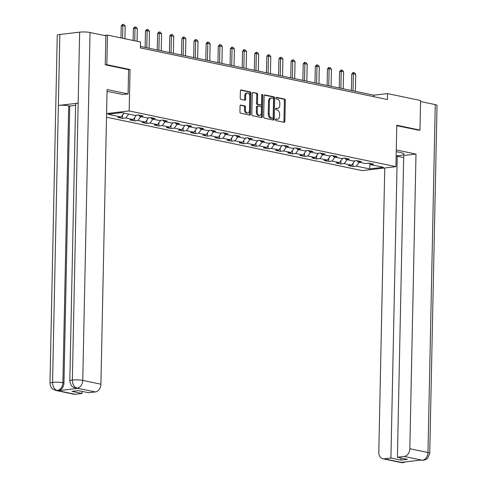 <?xml version="1.0" encoding="UTF-8"?>
<svg xmlns="http://www.w3.org/2000/svg" width="487" height="487" viewBox="0 0 487 487"><rect width="100%" height="100%" fill="white"/><g stroke="black" fill="none" stroke-linecap="round" stroke-linejoin="round"><path stroke-width="0.73" d="M275.447 119.662A0.822 0.53 83.4 0 0 275.965 120.587L284.073 122.286A1.175 0.755 83.4 0 0 284.238 122.292A1.175 0.755 83.4 0 0 284.865 121.281L285.303 100.371A1.175 0.755 83.4 0 0 284.56 99.05L276.452 97.357A0.822 0.53 83.4 0 0 276.415 98.983L277.468 99.202A3.768 2.423 83.4 0 1 279.83 103.433L279.794 105.174A3.768 2.423 83.4 0 1 277.791 108.406A3.768 2.423 83.4 0 1 277.273 108.382L276.226 108.163A0.822 0.53 83.4 0 0 276.19 109.788L277.243 110.007A3.768 2.423 83.4 0 1 279.605 114.232L279.568 115.973A3.768 2.423 83.4 0 1 277.56 119.205A3.768 2.423 83.4 0 1 277.048 119.181L276.001 118.962A0.822 0.53 83.4 0 0 275.447 119.662M240.852 105.028A1.175 0.755 83.4 0 0 240.688 105.022A1.175 0.755 83.4 0 0 240.061 106.032L239.939 111.894A1.175 0.755 83.4 0 0 240.675 113.215L249.685 115.102A1.175 0.755 83.4 0 0 249.843 115.109A1.175 0.755 83.4 0 0 250.476 114.098L250.908 93.187A1.175 0.755 83.4 0 0 250.172 91.866L241.162 89.985A1.175 0.755 83.4 0 0 241.004 89.979A1.175 0.755 83.4 0 0 240.377 90.99L240.231 98.076A1.175 0.755 83.4 0 0 240.968 99.397L244.821 100.2A1.175 0.755 83.4 0 0 244.985 100.206A1.175 0.755 83.4 0 0 245.612 99.202L245.685 95.683A3.147 2.021 83.4 0 1 247.359 92.987A3.147 2.021 83.4 0 1 249.77 96.536L249.478 110.305A3.147 2.021 83.4 0 1 247.804 113.002A3.147 2.021 83.4 0 1 245.393 109.447L245.442 107.158A1.175 0.755 83.4 0 0 244.705 105.837L240.535 105.064M128.592 69.696L130.041 69.525L106.86 64.686L107.481 35.101L104.285 35.472M130.041 69.525L129.171 110.945L395.925 166.664L362.17 170.602L106.507 117.197M418.601 130.248L419.971 130.09L396.795 125.25L395.925 166.664M419.971 130.09L420.591 100.505L387.536 93.601L373.852 95.196L140.445 46.442M107.481 35.101L140.536 42.004L140.408 47.921L387.415 99.518L387.536 93.601M263.68 116.856A1.175 0.755 83.4 0 0 264.417 118.177L273.426 120.058A1.175 0.755 83.4 0 0 273.584 120.064A1.175 0.755 83.4 0 0 274.218 119.059L274.65 98.149A1.175 0.755 83.4 0 0 273.913 96.828L264.904 94.947A1.175 0.755 83.4 0 0 264.745 94.941A1.175 0.755 83.4 0 0 264.118 95.951L263.68 116.856M261.556 117.58L252.546 115.699A1.175 0.755 83.4 0 1 251.809 114.378L252.248 93.467A1.175 0.755 83.4 0 1 252.875 92.457A1.175 0.755 83.4 0 1 253.033 92.469L256.892 93.273A1.175 0.755 83.4 0 1 257.629 94.594L257.453 103.074A1.175 0.755 83.4 0 0 258.189 104.395L260.746 104.93A1.175 0.755 83.4 0 0 260.91 104.936A1.175 0.755 83.4 0 0 261.537 103.926L261.72 95.099A0.822 0.53 83.4 0 1 262.791 95.318L262.347 116.576A1.175 0.755 83.4 0 1 261.714 117.586A1.175 0.755 83.4 0 1 261.556 117.58M106.58 113.574L129.171 110.945M122.48 118.378L125.81 117.994L133.274 119.552L129.944 119.942L134.613 120.916L137.943 120.526L145.406 122.085L142.076 122.474L146.745 123.448L150.075 123.059L157.538 124.617L154.209 125.007L158.878 125.981L162.208 125.597L169.671 127.156L166.341 127.545L171.01 128.519L174.34 128.13L181.803 129.688L178.473 130.078L183.142 131.052L186.472 130.662L193.936 132.22L190.606 132.61L195.275 133.584L198.605 133.195L206.068 134.759L202.738 135.143L207.407 136.123L210.737 135.733L218.2 137.291L214.87 137.681L219.54 138.655L222.869 138.265L230.333 139.824L227.003 140.213L231.672 141.187L235.002 140.798L242.465 142.362L239.135 142.746L243.804 143.72L247.134 143.336L254.598 144.895L251.268 145.284L255.937 146.258L259.267 145.869L266.73 147.427L263.4 147.817L268.069 148.791L271.399 148.401L278.862 149.959L275.532 150.349L280.202 151.323L283.531 150.94L290.995 152.498L287.665 152.888L292.334 153.862L295.664 153.472L303.127 155.03L299.797 155.42L304.466 156.394L307.796 156.004L315.259 157.563L311.93 157.952L316.599 158.926L319.929 158.543L327.392 160.101L324.062 160.485L328.731 161.465L332.061 161.075L339.524 162.634L336.194 163.023L340.863 163.997L344.193 163.608L351.657 165.166L348.327 165.556L352.996 166.53L356.326 166.14L369.548 168.904L383.415 167.291L370.193 164.527L373.523 164.137L368.86 163.163L365.53 163.553L358.061 161.994L361.391 161.605L356.728 160.631L353.398 161.02L345.928 159.456L349.258 159.072L344.595 158.092L341.265 158.482L333.796 156.924L337.126 156.534L332.463 155.56L329.133 155.95L321.663 154.391L324.993 154.002L320.33 153.028L317 153.417L309.531 151.853L312.861 151.469L308.198 150.495L304.868 150.879L297.399 149.32L300.729 148.931L296.066 147.957L292.736 148.346L285.266 146.788L288.596 146.398L283.933 145.424L280.603 145.814L273.134 144.255L276.464 143.866L271.801 142.892L268.471 143.275L261.002 141.717L264.331 141.327L259.668 140.353L256.339 140.743L248.869 139.185L252.199 138.795L247.536 137.821L244.206 138.211L236.737 136.652L240.067 136.263L235.404 135.289L232.074 135.678L224.604 134.114L227.934 133.73L223.271 132.75L219.941 133.14L212.472 131.581L215.802 131.192L211.139 130.218L207.809 130.607L200.34 129.049L203.669 128.659L199.006 127.685L195.677 128.075L188.207 126.51L191.537 126.127L186.874 125.153L183.544 125.536L176.075 123.978L179.405 123.588L174.742 122.614L171.412 123.004L163.942 121.446L167.272 121.056L162.609 120.082L159.279 120.472L151.81 118.907L155.14 118.524L150.477 117.55L147.147 117.933L139.678 116.375L143.008 115.985L138.345 115.011L135.015 115.401L121.793 112.637L107.925 114.256L121.141 117.02L117.811 117.404L122.48 118.378L122.547 115.084M128.659 114.074L125.81 117.994M136.409 115.236L133.274 119.552M139.678 116.375L138.6 115.066M140.792 116.606L137.943 120.526M148.541 117.775L145.406 122.085M151.81 118.907L150.733 117.598M152.924 119.145L150.075 123.059M160.673 120.307L157.538 124.617M163.942 121.446L162.865 120.137M165.056 121.677L162.208 125.597M172.806 122.84L169.671 127.156M176.075 123.978L174.997 122.669M177.189 124.209L174.34 128.13M184.938 125.378L181.803 129.688M188.207 126.51L187.13 125.202M189.321 126.748L186.472 130.662M197.071 127.911L193.936 132.22M200.34 129.049L199.262 127.74M201.454 129.28L198.605 133.195M209.203 130.443L206.068 134.759M212.472 131.581L211.395 130.273M213.586 131.813L210.737 135.733M221.335 132.975L218.2 137.291M224.604 134.114L223.527 132.805M225.718 134.345L222.869 138.265M233.468 135.514L230.333 139.824M236.737 136.652L235.659 135.343M237.851 136.884L235.002 140.798M245.6 138.046L242.465 142.362M248.869 139.185L247.792 137.876M249.983 139.416L247.134 143.336M257.733 140.579L254.598 144.895M261.002 141.717L259.924 140.408M262.116 141.948L259.267 145.869M269.865 143.117L266.73 147.427M273.134 144.255L272.056 142.941M274.248 144.487L271.399 148.401M281.997 145.65L278.862 149.959M285.266 146.788L284.189 145.479M286.38 147.019L283.531 150.94M294.13 148.182L290.995 152.498M297.399 149.32L296.321 148.011M298.513 149.552L295.664 153.472M306.262 150.72L303.127 155.03M309.531 151.853L308.454 150.544M310.645 152.09L307.796 156.004M318.395 153.253L315.259 157.563M321.663 154.391L320.586 153.082M322.778 154.623L319.929 158.543M330.527 155.785L327.392 160.101M333.796 156.924L332.718 155.615M334.91 157.155L332.061 161.075M342.659 158.318L339.524 162.634M345.928 159.456L344.851 158.147M347.042 159.687L344.193 163.608M354.792 160.856L351.657 165.166M358.061 161.994L356.983 160.686M359.175 162.226L356.326 166.14M370.047 164.35L369.548 168.904M370.193 164.527L369.116 163.218M106.86 64.686L105.496 64.844M123.99 113.1L121.141 117.02M373.821 96.676L373.852 95.196M353.063 163.236L352.996 166.53M340.93 160.698L340.863 163.997M328.798 158.165L328.731 161.465M316.666 155.633L316.599 158.926M304.533 153.101L304.466 156.394M292.401 150.562L292.334 153.862M280.269 148.03L280.202 151.323M268.136 145.497L268.069 148.791M256.004 142.959L255.937 146.258M243.871 140.426L243.804 143.72M231.739 137.894L231.672 141.187M219.607 135.356L219.54 138.655M207.474 132.823L207.407 136.123M195.342 130.291L195.275 133.584M183.209 127.752L183.142 131.052M171.077 125.22L171.01 128.519M158.945 122.687L158.878 125.981M146.812 120.155L146.745 123.448M134.68 117.617L134.613 120.916M275.581 119.175L276.135 119.291A3.768 2.423 83.4 0 0 276.653 119.315L277.56 119.205M277.791 108.406L276.878 108.51A3.768 2.423 83.4 0 1 276.36 108.485L275.806 108.37M283.678 122.2A1.175 0.755 83.4 0 0 283.951 121.385L284.39 100.48A1.175 0.755 83.4 0 0 283.653 99.159L276.032 97.57M273.03 119.979A1.175 0.755 83.4 0 0 273.304 119.163L273.743 98.252A1.175 0.755 83.4 0 0 273 96.931L264.392 95.135M272.623 118.256A0.822 0.53 83.4 0 0 273.17 117.556L273.554 99.202A0.822 0.53 83.4 0 0 273.043 98.277L271.935 98.045A3.768 2.423 83.4 0 0 271.417 98.021A3.768 2.423 83.4 0 0 269.414 101.253L269.147 113.8A3.768 2.423 83.4 0 0 271.515 118.024L272.623 118.256L271.709 118.365A0.822 0.53 83.4 0 0 271.929 118.335M271.417 98.021L270.504 98.13A3.768 2.423 83.4 0 0 268.501 101.363L269.414 101.253M271.709 118.365L270.602 118.134A3.768 2.423 83.4 0 1 268.24 113.903L268.501 101.363M252.522 92.658L256.892 93.273M260.149 104.997A1.175 0.755 83.4 0 1 259.997 105.04A1.175 0.755 83.4 0 1 259.833 105.034L257.276 104.498A1.175 0.755 83.4 0 1 256.539 103.177L256.716 94.697A1.175 0.755 83.4 0 0 255.979 93.376M261.16 117.495A1.175 0.755 83.4 0 0 261.434 116.685L261.878 95.428A0.822 0.53 83.4 0 0 261.75 94.855M257.27 111.87A3.147 2.021 83.4 0 0 259.674 115.425A3.147 2.021 83.4 0 0 261.349 112.722L261.452 107.877A1.175 0.755 83.4 0 0 260.715 106.556L258.159 106.02A1.175 0.755 83.4 0 0 257.994 106.014A1.175 0.755 83.4 0 0 257.367 107.024L257.27 111.87L256.357 111.98A3.147 2.021 83.4 0 0 258.761 115.529L259.674 115.425M257.246 106.123A1.175 0.755 83.4 0 0 257.081 106.117A1.175 0.755 83.4 0 0 256.454 107.128L257.367 107.024M256.357 111.98L256.454 107.128M247.804 113.002L246.891 113.112A3.147 2.021 83.4 0 1 244.48 109.557L244.529 107.262A1.175 0.755 83.4 0 0 243.792 105.941L240.335 105.216M247.359 92.987L246.446 93.09A3.147 2.021 83.4 0 0 244.772 95.793L245.685 95.683M244.425 100.115A1.175 0.755 83.4 0 0 244.699 99.305L244.772 95.793M249.289 115.017A1.175 0.755 83.4 0 0 249.563 114.201L250.001 93.297A1.175 0.755 83.4 0 0 249.259 91.976L240.651 90.174M355.358 91.331L355.711 74.322L353.379 73.835L353.02 90.844M351.736 74.03L353.038 72.533L353.379 73.835L351.736 74.03L351.389 90.503M353.312 72.502L354.475 72.746L355.711 74.322M396.156 155.883A13.49 2.167 -178.8 0 0 404.015 154.081A13.49 2.167 -178.8 0 0 400.795 152.601L396.241 151.652M396.144 156.382L397.246 156.254L390.921 458.011L384.127 458.803L402.493 462.607L401.465 462.346L421.078 460.063L422.332 460.294M403.68 157.599L397.246 156.254M401.002 458.005L400.953 460.105L407.436 459.351L397.404 457.256L403.723 155.499L415.995 154.069L409.823 448.722L427.982 452.514L435.268 104.614L420.567 101.54M396.278 149.947L415.995 154.069M384.754 167.966L378.801 452.338A7.195 5.387 -78.2 0 0 382.8 458.742A7.195 5.387 -78.2 0 0 384.127 458.803M435.268 104.614A7.372 1.187 1.2 0 1 437.034 105.417L429.741 453.324A7.372 1.187 1.2 0 0 427.982 452.514A7.195 5.387 101.8 0 1 422.357 460.258L404.198 456.459A7.195 5.387 -78.2 0 0 409.823 448.722M397.404 457.256L404.198 456.459M400.953 460.105L390.921 458.011M418.838 130.224L396.783 125.689M404.198 462.029L402.512 462.565M406.164 461.798L402.499 462.607M429.741 453.324L427.677 458.224L425.504 459.74L422.357 460.258M69.811 380.901A7.372 1.187 1.2 0 1 72.362 380.061C72.526 384.432 74.048 387.122 76.916 388.127L73.768 387.482C72.983 386.489 71.212 387.737 69.811 380.901L75.613 103.993A7.372 1.187 1.2 0 1 78.157 103.153L79.649 32.154A7.372 1.187 1.2 0 1 90.04 32.501L105.868 35.807L105.259 64.795L128.592 69.671L128.081 93.93L122.84 94.539L111.791 92.232A13.49 2.167 -178.8 0 0 107.043 91.562M128.081 93.93L107.085 89.541L100.912 384.2A7.195 5.387 101.8 0 1 95.288 391.938L88.494 392.729L78.462 390.635L71.979 391.39L82.011 393.484L75.217 394.275A7.195 5.387 101.8 0 1 73.896 394.22L55.731 390.422A7.195 5.387 -78.2 0 0 57.058 390.483L75.217 394.275M55.731 390.422L52.754 389.052C52.821 388.851 50.733 388.62 49.966 383.214L57.259 35.307A7.372 1.187 1.2 0 1 59.846 34.461L58.361 105.46A7.372 1.187 1.2 0 1 68.71 105.813L62.908 382.715L63.955 382.934A7.195 5.387 101.8 0 1 58.337 390.677L77.95 388.389A7.195 5.387 101.8 0 1 76.629 388.334L75.582 388.115M79.649 32.154L59.846 34.461M90.04 32.501L82.753 380.408A7.372 1.187 1.2 0 0 72.356 380.061L78.157 103.153L58.361 105.46L52.559 382.368C52.718 386.733 54.221 389.423 57.076 390.44L57.058 390.483M82.011 393.484L82.06 391.384M75.588 105.35L69.757 106.032L63.955 382.934M69.757 106.032L68.71 105.813M343.225 88.798L343.579 71.79L341.247 71.303L340.888 88.311M339.603 71.492L341.18 69.964L341.247 71.303L339.603 71.492L339.256 87.97M341.18 69.964L342.343 70.207L343.579 71.79M331.093 86.266L331.446 69.257L329.115 68.77L328.755 85.779M327.471 68.959L328.774 67.462L329.115 68.77L327.471 68.959L327.124 85.438M329.048 67.431L330.21 67.675L331.446 69.257M318.961 83.727L319.314 66.725L316.982 66.232L316.623 83.24M315.339 66.427L316.641 64.929L316.982 66.232L315.339 66.427L314.992 82.9M316.915 64.899L318.078 65.142L319.314 66.725M306.828 81.195L307.181 64.187L304.85 63.7L304.491 80.708M303.206 63.894L304.509 62.397L304.85 63.7L303.206 63.894L302.859 80.367M304.783 62.366L305.946 62.61L307.181 64.187M294.696 78.663L295.049 61.654L292.717 61.167L292.358 78.176M291.074 61.356L292.377 59.858L292.717 61.167L291.074 61.356L290.727 77.835M292.65 59.828L293.813 60.071L295.049 61.654M282.563 76.124L282.917 59.122L280.585 58.635L280.226 75.637M278.941 58.824L280.244 57.326L280.585 58.635L278.941 58.824L278.594 75.296M280.518 57.296L281.681 57.539L282.917 59.122M270.431 73.592L270.784 56.583L268.453 56.096L268.094 73.105M266.809 56.291L268.112 54.794L268.453 56.096L266.809 56.291L266.462 72.764M268.386 54.763L269.548 55.007L270.784 56.583M258.299 71.059L258.652 54.051L256.32 53.564L255.961 70.572M254.677 53.753L256.253 52.225L256.32 53.564L254.677 53.753L254.33 70.231M256.253 52.225L257.416 52.468L258.652 54.051M246.166 68.527L246.519 51.519L244.188 51.032L243.829 68.034M242.544 51.22L243.847 49.723L244.188 51.032L242.544 51.22L242.197 67.699M244.121 49.692L245.284 49.936L246.519 51.519M234.034 65.989L234.387 48.98L232.055 48.493L231.696 65.501M230.412 48.688L231.715 47.19L232.055 48.493L230.412 48.688L230.065 65.161M231.989 47.16L233.151 47.403L234.387 48.98M221.902 63.456L222.255 46.448L219.923 45.961L219.564 62.969M218.279 46.149L219.856 44.621L219.923 45.961L218.279 46.149L217.933 62.628M219.856 44.621L221.019 44.865L222.255 46.448M209.769 60.924L210.122 43.915L207.791 43.428L207.432 60.437M206.147 43.617L207.45 42.119L207.791 43.428L206.147 43.617L205.8 60.096M207.724 42.089L208.886 42.332L210.122 43.915M197.637 58.385L197.99 41.377L195.658 40.89L195.299 57.898M194.015 41.085L195.317 39.587L195.658 40.89L194.015 41.085L193.668 57.557M195.591 39.557L196.754 39.8L197.99 41.377M185.504 55.853L185.857 38.844L183.526 38.357L183.167 55.366M181.882 38.552L183.185 37.055L183.526 38.357L181.882 38.552L181.535 55.025M183.459 37.024L184.622 37.268L185.857 38.844M173.372 53.32L173.725 36.312L171.394 35.825L171.034 52.833M169.75 36.014L171.053 34.516L171.394 35.825L169.75 36.014L169.403 52.493M171.327 34.486L172.489 34.729L173.725 36.312M161.24 50.782L161.593 33.78L159.261 33.293L158.902 50.295M157.618 33.481L158.92 31.984L159.261 33.293L157.618 33.481L157.271 49.954M159.194 31.953L160.357 32.197L161.593 33.78M149.107 48.25L149.46 31.241L147.129 30.754L146.77 47.763M145.485 30.949L146.788 29.451L147.129 30.754L145.485 30.949L145.138 47.422M147.062 29.421L148.225 29.664L149.46 31.241M137.066 41.279L137.328 28.709L134.996 28.222L134.735 40.792M133.353 28.41L134.929 26.882L134.996 28.222L133.353 28.41L133.103 40.451M134.929 26.882L136.092 27.126L137.328 28.709M124.934 38.747L125.196 26.176L122.864 25.689L122.602 38.26M121.22 25.878L122.523 24.38L122.864 25.689L121.22 25.878L120.971 37.919M122.797 24.35L123.96 24.593L125.196 26.176M276.135 119.291L277.048 119.181M276.36 108.485L277.273 108.382M283.653 99.159L284.56 99.05M284.39 100.48L285.303 100.371M283.951 121.385L284.865 121.281M264.593 94.983L264.904 94.947M273 96.931L273.913 96.828M273.743 98.252L274.65 98.149M273.304 119.163L274.218 119.059M268.24 113.903L269.147 113.8M270.602 118.134L271.515 118.024M252.723 92.506L253.033 92.469M256.716 94.697L257.629 94.594M256.539 103.177L257.453 103.074M257.276 104.498L258.189 104.395M259.833 105.034L260.746 104.93M261.878 95.428L262.791 95.318M261.434 116.685L262.347 116.576M243.792 105.941L244.705 105.837M244.529 107.262L245.442 107.158M244.48 109.557L245.393 109.447M244.699 99.305L245.612 99.202M240.852 90.022L241.162 89.985M249.259 91.976L250.172 91.866M250.001 93.297L250.908 93.187M249.563 114.201L250.476 114.098M403.51 462.65L400.965 462.534A7.195 5.387 -78.2 0 0 402.286 462.595M423.343 460.337L422.132 460.282M58.337 390.677L57.082 390.44M95.288 391.938L76.922 388.133M76.903 388.169L77.95 388.389M77.129 388.145A7.195 5.387 101.8 0 0 82.753 380.408L100.912 384.2M49.966 383.214A7.372 1.187 1.2 0 1 52.559 382.368A7.372 1.187 1.2 0 1 62.908 382.715C62.555 387.025 60.68 389.6 57.283 390.458M271.819 118.371L272.732 118.262M259.997 105.04L260.91 104.936M257.081 106.117L257.994 106.014M382.8 458.742L400.965 462.534M420.811 460.227L420.409 460.142"/></g></svg>
